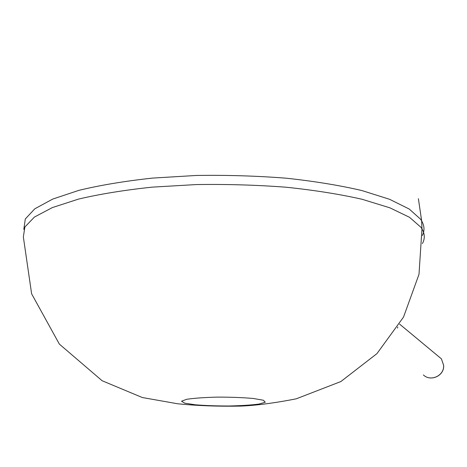 <?xml version="1.0" encoding="UTF-8"?>
<svg xmlns="http://www.w3.org/2000/svg" width="467" height="467" viewBox="0 0 467 467"><rect width="100%" height="100%" fill="white"/><g stroke="black" fill="none" stroke-linecap="round" stroke-linejoin="round"><path stroke-width="0.7" d="M397.499 328.097L397.796 326.993M422.337 235.52C424.725 230.774 424.503 225.894 421.654 220.879L420.586 219.227L409.232 209.035L389.595 199.298L361.884 190.548C339.649 185.364 314.419 181.249 286.189 178.196C256.809 175.901 226.857 174.991 196.327 175.464L152.411 178.102C124.718 181.108 100.207 185.195 78.882 190.355L52.724 199.07L34.827 208.79L25.3 218.976L23.811 229.385M420.895 227.248L409.53 217.307L389.869 207.815L362.106 199.281C339.83 194.225 314.548 190.209 286.259 187.232C256.821 184.99 226.804 184.103 196.204 184.57L152.201 187.139C124.45 190.075 99.891 194.062 78.532 199.088L52.327 207.593L34.406 217.073L24.879 227.003L23.35 236.927L31.622 293.819L59.356 344.097L102.121 380.733L142.312 397.528L177.437 403.739C196.934 405.735 218.06 406.518 240.809 406.097C256.179 405.467 274.666 403.039 296.259 398.818L340.863 381.551L376.957 353.612L403.541 317.046L418.998 274.316L421.97 228.859L420.895 227.248M422.413 243.546C425.04 238.789 424.894 233.897 421.97 228.859L421.654 220.879L418.397 198.703M263.4 400.237L253.365 398.485C242.98 397.563 231.06 397.108 217.61 397.108C204.604 397.429 194.295 398.158 186.689 399.291L181.523 401.211L184.751 403.173L195.364 404.79C205.468 405.601 216.711 406.004 229.104 405.998C241.188 405.724 251.147 405.082 258.987 404.06L265.274 402.227L263.4 400.237M399.577 324.086L441.408 358.849L443.65 365.328C444.596 375.631 430.761 382.14 423.382 374.943C430.708 382.105 444.52 375.567 443.615 365.293L441.408 358.849L436.651 354.897"/></g></svg>
